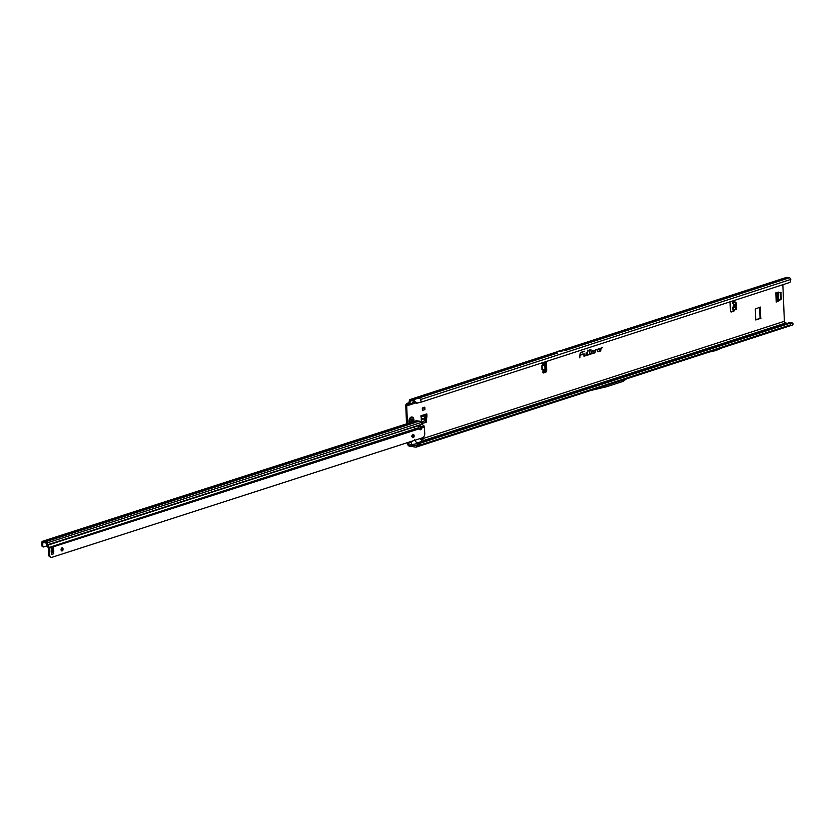 <?xml version="1.0" encoding="UTF-8"?>
<svg xmlns="http://www.w3.org/2000/svg" width="835" height="835" viewBox="0 0 835 835"><rect width="100%" height="100%" fill="white"/><g stroke="black" fill="none" stroke-linecap="round" stroke-linejoin="round"><path stroke-width="1.25" d="M541.717 363.35L545.464 363.757A0.804 0.595 69.9 0 1 546.111 364.613L546.361 368.726A0.804 0.595 69.9 0 1 546.194 369.258L544.879 370.719A0.804 0.595 69.9 0 1 544.472 370.876M542.406 362.797A1.002 0.616 98.2 0 0 542.646 363.486L544.712 364.029A0.804 0.595 69.9 0 1 545.359 364.895L545.61 368.997A0.804 0.595 69.9 0 1 545.443 369.54L544.128 371.001A0.804 0.595 69.9 0 1 543.7 371.147L543.105 371.21A1.002 0.616 98.2 0 0 543.47 372.953L545.735 372.222A1.607 0.992 98.2 0 0 546.674 370.333L546.33 362.139A1.607 0.992 98.2 0 0 546.226 361.555M730.124 301.884A1.607 0.992 98.2 0 0 730.072 302.531L730.416 310.724A1.607 0.992 98.2 0 0 731.189 311.977A1.607 0.992 98.2 0 0 731.481 311.956L733.756 311.215A1.002 0.616 98.2 0 0 734.278 309.67M730.771 311.747L732.817 311.079A1.002 0.616 98.2 0 0 733.328 309.503M733.955 300.673A1.002 0.616 98.2 0 0 733.944 300.642A1.002 0.616 98.2 0 1 733.767 301.477L732.827 301.341A1.002 0.616 98.2 0 0 732.973 300.965M583.874 355.887L586.149 355.689L586.4 352.829L585.93 355.366L584.218 355.919L584.072 353.581L583.874 355.887M583.989 356.232L585.919 355.606L586.17 352.902M587.109 354.833L588.591 354.896L587.37 354.729L587.777 350.157L587.109 354.833M587.224 355.178L588.393 354.562M589.635 354.134L590.011 350.825L591.253 350.022L590.042 350.418L590.136 349.395L588.925 350.783L589.75 350.909L589.667 354.478L590.982 354.123L589.5 353.936L589.781 350.742L591.023 350.105M560.295 351.295L561.506 351.472A1.607 0.992 98.2 0 0 561.464 351.483L561.986 351.316A1.607 0.992 98.2 0 0 561.945 351.326L558.751 351.097L554.764 352.662L557.477 353.048M726.147 298.325L725.584 298.366M777.677 301.55L776.206 302.03L775.819 292.824L780.934 292.365L781.226 299.201L777.729 301.529L776.54 301.477M776.748 301.414L777.729 301.529M781.226 299.201L780.287 299.066L776.8 301.393M780.287 299.066L781.403 298.763M781.153 292.678L780.214 292.542L780.464 298.627M426.915 416.268L425.975 416.049L426.915 416.185L426.153 422.406L421.967 423.324M425.213 422.27L426.382 422.019M425.975 416.133L425.453 421.884M426.915 416.185L426.821 413.889A1.607 1.211 72 0 1 425.944 415.266L425.975 416.049M542.927 372.692L544.796 372.086A1.607 0.992 98.2 0 0 545.735 370.197L545.725 369.79M544.712 364.029L545.464 363.757L545.391 362.004A1.607 0.992 98.2 0 0 545.38 361.826M733.412 303.877L733.245 309.482L734.915 309.785A0.804 0.605 -105.8 0 0 735.541 309.086L735.395 303.209A0.804 0.605 -105.8 0 0 734.769 302.333L732.566 301.873L733.777 301.811M409.129 403.368L407.845 403.315A2.808 2.119 72 0 0 407.094 403.368A2.808 2.119 72 0 0 405.768 405.726L406.53 423.856M407.323 442.686L407.344 443.176A2.808 2.119 72 0 0 409.641 446.224L415.84 447.111A1.764 1.326 -108 0 0 416.707 446.84L417.145 446.422L416.362 445.566L409.588 445.055A1.607 1.211 72 0 1 408.273 443.312L408.242 442.393M755.759 319.93L760.038 318.145L759.579 307.27M426.153 422.406L421.988 423.449L420.903 415.809L426.821 413.889M760.737 318.751L760.32 307.04L755.299 309.054L755.759 319.972L759.808 318.615M413.951 401.854L414.776 401.447L417.239 402.95L416.488 403.284L413.315 400.998L410.423 400.685L409.651 404.443A1.764 1.326 -108 0 1 408.889 404.631L407.887 404.484A1.607 1.211 72 0 0 406.708 405.862L407.449 423.554M412.584 434.962L411.551 436.256M411.342 441.391L411.102 442.393L413.168 440.796M782.854 284.777L784.378 321.287L421.999 438.855L421.696 438.051M592.422 350.877A1.409 0.866 98.2 0 0 591.608 352.182A1.409 0.866 98.2 0 0 592.098 353.581A1.409 0.866 98.2 0 0 592.537 353.612L595.063 352.798L595.272 350.46L596.733 349.479L595.345 349.928L594.844 352.474L592.516 353.226A1.012 0.626 -81.8 0 1 592.433 351.264L593.56 351.441L594.082 350.335L592.422 350.877M598.11 349.03A1.409 0.866 98.2 0 0 597.307 350.335A1.409 0.866 98.2 0 0 597.797 351.733A1.409 0.866 98.2 0 0 598.225 351.765L600.751 350.95L600.96 348.613L602.421 347.631L601.033 348.08L600.532 350.627L598.215 351.378A1.012 0.626 -81.8 0 1 598.131 349.416L599.248 349.594L599.78 348.487L598.11 349.03M579.657 357.798L580.137 355.251L583.122 354.291L580.189 354.718A2.171 1.336 -81.8 0 1 581.452 352.61L584.5 351.222L581.431 352.213A2.578 1.587 98.2 0 0 579.939 354.708L579.657 357.798M424.911 409.588L424.806 407.188L422.301 408.002L422.406 410.402L424.911 409.588L424.086 407.856L422.322 408.43M543.752 363.455L542.155 365.532L542.896 363.413M735.322 309.67L735.666 309.566A0.804 0.605 -105.8 0 0 736.293 308.877L736.146 302.99A0.804 0.605 -105.8 0 0 735.52 302.124L733.767 301.477M732.973 306.988L733.193 307.604L734.57 307.228L733.474 306.466M733.808 301.821L733.057 302.03L732.879 303.491M733.099 303.71L734.508 304.483L734.57 307.228M619.309 377.858L594.103 386.031M619.653 377.597L621.438 377.222M784.378 321.287A1.607 1.211 -108 0 0 785.693 323.02L787.509 323.281M426.508 440.588L423.982 440.379L785.693 323.02M409.588 445.055L417.135 443.625L414.63 439.669M586.702 388.494L592.453 386.417M720.772 344.938L703.561 350.523M590.543 390.54L626.417 378.902L623.119 381.386L606.45 386.793L590.585 390.529M416.341 447.059L792.384 325.055A1.764 1.326 72 0 0 792.812 324.805L793.073 323.803L790.557 323.03L420.464 443.103L419.546 442.665L789.639 322.592L790.557 323.03L790.202 324.972L788.929 326.057M416.362 445.566L418.512 443.594L419.128 444.46L420.464 443.103L420.12 445.055L418.846 446.13M410.267 400.957L411.258 400.696M566.005 350.283L563.322 349.907L559.283 350.919A1.607 0.992 98.2 0 0 559.231 350.94L558.792 351.076A1.607 0.992 98.2 0 0 558.751 351.097M736.146 293.857L738.651 294.223L715.585 301.706L713.08 301.341A226.577 139.696 -81.8 0 1 722.953 298.68A38.901 23.985 98.2 0 0 726.325 297.584A226.577 139.696 -81.8 0 1 736.146 293.857L713.08 301.341M408.847 403.451L409.327 400.821A1.764 1.326 72 0 1 410.622 399.443L413.262 399.829L419.285 397.867L420.694 399.485L421.174 402.126L789.827 282.428A2.411 1.555 85.6 0 0 790.453 281.426L790.787 279.412A1.764 1.326 -108 0 0 789.367 277.794L786.727 277.418A1.764 1.326 -108 0 0 786.257 277.46L561.861 350.262M420.589 438.406L423.982 440.379M411.749 444.345L411.102 442.393L408.273 443.312M414.212 401.959L409.651 404.443M414.776 401.447L414.494 400.852A1.764 1.326 -108 0 0 413.262 399.829M419.984 438.605L422.98 441.736M419.546 442.665L418.512 443.594M419.128 444.46L417.145 446.422M418.252 445.41L417.563 444.564M793.073 323.803L791.35 322.623L793.073 323.803M789.639 322.592L792.227 322.999M582.924 353.957L579.918 355.178L579.918 357.714M580.179 354.844L579.96 354.687A2.234 1.378 -81.8 0 1 581.254 352.516L584.26 351.295M597.714 351.681A1.346 0.825 98.2 0 0 598.037 351.681L600.532 350.867L600.741 348.581L602.192 347.704M598.987 349.521L599.488 348.581M598.11 351.399L598.027 351.41A1.075 0.658 -81.8 0 1 597.943 349.333L599.206 349.072M592.015 353.529A1.346 0.825 98.2 0 0 592.349 353.529L594.833 352.714L595.042 350.429L596.493 349.552M593.299 351.368L593.789 350.429M592.412 353.247L592.339 353.257A1.075 0.658 -81.8 0 1 592.245 351.18L593.518 350.919M589.583 354.416L590.783 353.789M588.905 351.034L589.75 350.909M590.042 350.418L589.896 349.468M587.454 354.865L587.548 350.23M584.03 355.95L584.093 353.581M416.488 403.284L421.174 402.126M417.239 402.95L419.598 402.46M415.152 402.825L415.934 402.439M708.79 352.172L715.157 350.721A1.607 0.992 98.2 0 0 715.219 350.7L716.409 350.324A1.607 0.992 98.2 0 0 716.472 350.293L722.786 347.631M718.945 345.533L720.459 344.886M542.218 369.926L545.078 369.456L544.712 365.667L542.917 364.655L544.503 365.219L541.988 365.772L542.207 369.561L544.942 369.456L543.387 370.197L542.395 369.728L543.23 370.02L543.105 371.21M425.151 415.527L420.944 416.989M425.14 415.632L424.034 421.31L421.779 422.301M778.356 292.114L778.648 298.951L776.519 300.903M776.206 302.03L776.174 292.709M412.01 416.978L411.979 416.978A4.008 2.474 98.2 0 0 411.979 416.978A4.008 2.474 98.2 0 0 408.899 421.758A4.008 2.474 98.2 0 0 409.14 423.136A4.008 2.474 98.2 0 1 408.931 421.758A4.008 2.474 98.2 0 1 412.01 416.978A4.008 2.474 98.2 0 1 412.699 417.26L413.983 421.456M413.941 420.141A4.008 2.474 98.2 0 0 412.699 417.26M411.227 422.343L410.716 421.414A1.806 1.117 -81.8 0 1 410.716 421.372A1.806 1.117 -81.8 0 1 410.716 421.331L412.323 419.295A1.806 1.117 -81.8 0 1 412.344 419.306A1.806 1.117 -81.8 0 1 412.365 419.316L412.5 421.925M413.857 421.498A4.008 2.474 98.2 0 0 413.951 420.318M63.095 549.054A1.607 0.992 -81.8 0 1 61.863 550.964A1.607 0.992 -81.8 0 1 61.091 549.701A1.607 0.992 -81.8 0 1 62.322 547.791A1.607 0.992 -81.8 0 1 63.095 549.054M61.425 550.703A1.607 0.992 98.2 0 0 62.155 548.919A1.607 0.992 98.2 0 0 61.821 547.917M414.15 435.818A1.607 0.992 -81.8 0 1 412.918 437.728A1.607 0.992 -81.8 0 1 412.146 436.465A1.607 0.992 -81.8 0 1 413.377 434.555A1.607 0.992 -81.8 0 1 414.15 435.818M412.48 437.467A1.607 0.992 98.2 0 0 413.21 435.682A1.607 0.992 98.2 0 0 412.876 434.68M418.377 426.476A2.004 1.2 -139.4 0 1 420.663 427.583L421.289 426.852A2.004 1.2 40.6 0 0 418.919 425.767A2.004 1.2 40.6 0 0 418.554 425.996A2.004 1.2 40.6 0 0 418.784 427.666L419.264 428.793A2.004 1.232 98.2 0 0 420.141 429.764A2.004 1.232 98.2 0 0 421.644 428.031L420.704 427.896A2.004 1.232 98.2 0 1 419.692 429.545M51.52 554.158A1.607 1.211 72.1 0 1 51.551 554.482L51.488 553.438A8.016 4.947 98.2 0 0 51.269 552.175A1.607 0.992 -81.8 0 1 51.227 551.862A7.463 4.603 -81.8 0 1 51.196 551.434A7.463 4.603 -81.8 0 1 51.185 550.985A1.607 0.992 -81.8 0 1 51.206 550.651A8.016 4.947 98.2 0 0 51.311 549.294L51.3 548.24A1.607 1.211 72.1 0 1 51.279 548.543M420.193 421.205L416.248 420.767L411.937 422.218L415.496 421.79M416.112 421.633L415.517 421.832M415.715 421.978L45.883 541.654A1.607 1.211 72.1 0 1 47.167 543.115L48.921 546.967A1.607 1.211 72.1 0 1 49.338 548.125L49.609 554.91L48.68 554.774A2.411 1.482 -81.8 0 0 49.181 556.287L51.123 557.582L50.121 556.423A2.411 1.482 -81.8 0 1 49.609 554.91M413.628 427.155L414.953 428.898L413.784 427.102L47.605 545.224L46.979 545.954L48.399 547.99L48.68 554.774M424.462 427.123L421.644 428.031L421.289 426.852L424.284 426.351A1.607 1.211 -107.9 0 1 424.462 427.123L424.744 433.897A2.411 1.482 -81.8 0 1 424.368 435.703L423.491 437.467L51.123 557.582M52.501 549.033A8.016 4.947 98.2 0 0 52.647 549.754A1.607 0.992 -81.8 0 1 52.688 550.067A7.463 4.603 -81.8 0 1 52.73 550.943A1.607 0.992 -81.8 0 1 52.709 551.277A8.016 4.947 98.2 0 0 52.626 552.133M420.235 421.852L420.339 421.31L413.93 422.395L44.766 541.487M424.044 425.965A2.411 1.44 40.6 0 0 422.781 424.994L421.915 424.451L421.498 422.374A1.607 1.211 -107.9 0 0 421.435 422.103L420.569 421.393M407.24 423.731L411.937 422.218M47 545.986L43.41 546.841A2.411 1.44 103 0 1 42.689 545.078L41.75 544.858L41.781 542.5A1.607 1.211 72.1 0 1 42.971 541.237L44.704 541.497M414.776 422.061L44.276 541.571M42.689 545.078L42.909 542.406L45.935 542.823L46.593 545.067A1.607 1.211 -107.9 0 0 46.979 545.954M53.586 553.824L53.544 552.77A8.016 4.947 98.2 0 1 53.649 551.413A1.607 0.992 -81.8 0 0 53.67 551.079A7.463 4.603 -81.8 0 0 53.628 550.202A1.607 0.992 -81.8 0 0 53.586 549.889A8.016 4.947 98.2 0 1 53.367 548.637L53.304 547.593A1.607 1.211 72.1 0 1 52.824 548.793L51.853 549.534A1.2 0.908 -107.9 0 0 51.927 551.444L52.981 552.478A1.607 1.211 72.1 0 1 53.555 553.835L51.53 554.492M43.754 547.04L42.47 546.622A2.411 1.44 103 0 1 41.75 544.858M413.722 427.269L421.936 424.472M48.294 547.697L418.784 427.666M546.194 369.258L545.443 369.54M542.009 369.592L541.79 365.803L544.503 365.219M406.708 405.862L415.423 403.034M544.775 369.811L543.387 370.197L543.439 371.095M544.848 365.667L545.078 369.456M419.243 442.947L417.135 443.625M790.202 324.972L420.12 445.055M559.231 350.94L560.442 351.107M560.734 351.149L561.945 351.326M559.283 350.919L561.986 351.316M558.792 351.076L560.003 351.253M563.322 349.907L786.727 277.418M565.963 350.283L789.367 277.794M727.671 297.782L726.325 297.584M724.3 298.878L722.953 298.68M407.845 403.315L409.265 402.846M410.622 399.443L554.795 352.673M419.285 397.867L557.436 353.048M790.787 279.412L420.694 399.485M422.134 441.277L416.529 443.093M730.917 311.873L731.481 311.956M732.817 311.079L733.756 311.215M734.769 302.333L735.52 302.124M735.395 303.209L736.146 302.99M735.541 309.086L736.293 308.877M545.391 362.004L546.33 362.139M545.735 370.197L546.674 370.333M544.796 372.086L545.735 372.222M544.879 370.719L544.128 371.001M546.361 368.726L545.61 368.997M546.111 364.613L545.359 364.895M760.038 318.145L760.977 318.281M759.673 307.238L760.518 307.353M425.005 418.554L421.299 419.755M425.119 417.886L421.184 419.16M777.291 292.344L777.625 300.203M776.936 292.459L777.27 300.485M411.373 422.082A1.639 1.012 98.2 0 0 411.404 422.051L411.582 420.944L411.561 422.113M413.795 421.518A3.256 2.004 98.2 0 0 413.878 420.349A3.256 2.004 98.2 0 0 411.707 417.834A3.256 2.004 98.2 0 0 409.808 421.665A3.256 2.004 98.2 0 0 409.985 422.75M411.645 419.734L411.551 420.287L412.782 420.36M411.582 420.944L411.832 420.266L412.814 421.038M411.718 420.767L412.667 421.216M412.626 420.276L411.446 419.734M412.219 422.019L411.415 421.999M45.883 541.654L414.849 422.635M421.498 422.374L46.259 543.188M408.639 423.282L42.971 541.237M413.054 422.374L44.098 541.393M46.593 545.067L421.832 424.253M51.927 551.444L51.217 551.674M51.853 549.534L51.3 549.712M52.824 548.793L51.311 549.273M52.981 552.478L51.426 552.979M53.649 551.413L52.709 551.277M53.67 551.079L52.73 550.943M53.628 550.202L52.688 550.067M53.586 549.889L52.647 549.754M53.304 547.593L51.3 548.24M50.121 556.423L49.181 556.287M419.264 428.793L49.338 548.125M43.493 542.468L41.781 542.5M43.41 546.841L42.47 546.622M732.702 309.253L732.66 307.499M732.556 303.366L732.514 301.769M407.094 403.368L409.265 402.668M409.369 404.589L415.058 402.741M410.152 399.485L556.183 352.109M792.926 323.604L792.112 322.863M735.134 309.775L735.885 309.555M544.691 370.855L543.94 371.126M426.059 415.235L420.944 416.895M413.273 421.675L410.068 422.708M407.887 423.418L42.543 541.268"/></g></svg>
